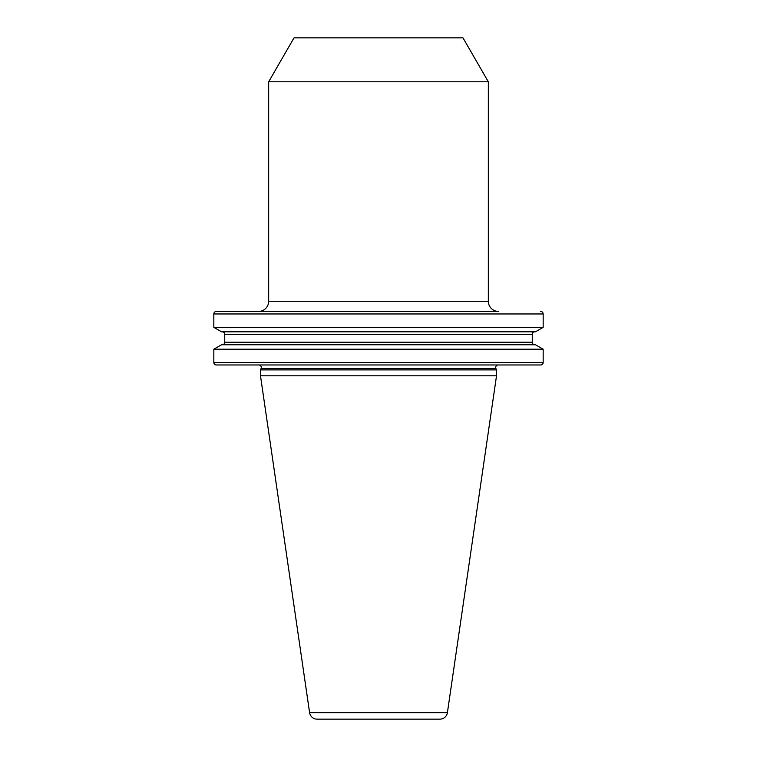 <?xml version="1.0" encoding="UTF-8"?>
<svg xmlns="http://www.w3.org/2000/svg" width="757" height="757" viewBox="0 0 757 757"><rect width="100%" height="100%" fill="white"/><g stroke="black" fill="none" stroke-linecap="round" stroke-linejoin="round"><path stroke-width="1.14" d="M498.22 364.978A2.536 2.536 0 0 0 495.92 368.583L496.526 369.889L496.526 375.794L447.406 712.64A7.608 7.608 0 0 1 439.883 719.15L317.117 719.15L439.883 719.15M258.78 364.978A2.536 2.536 0 0 1 261.08 368.583L260.474 369.889L496.526 369.889M498.475 311.42L216.37 311.42L498.475 311.42A10.134 10.134 0 0 1 488.331 301.277L488.331 81.784L268.669 81.784L268.669 301.277L488.331 301.277M258.525 311.42A10.134 10.134 0 0 0 268.669 301.277M540.63 364.978L216.37 364.978A2.536 2.536 0 0 1 213.834 362.452L543.166 362.452A2.536 2.536 0 0 1 540.63 364.978M216.37 311.42A2.536 2.536 0 0 0 213.834 313.956L213.834 327.355L543.166 327.355L535.445 331.812L221.555 331.812L213.834 327.355M540.63 311.42A2.536 2.536 0 0 1 543.166 313.956L543.166 327.355M260.474 369.889L260.474 375.794L309.594 712.64A7.608 7.608 0 0 0 317.117 719.15M268.669 81.784L294.028 37.85L462.972 37.85L488.331 81.784M260.474 375.794L496.526 375.794M543.166 349.214L535.445 344.757L221.555 344.757L213.834 349.214L543.166 349.214L543.166 362.452M213.834 349.214L213.834 362.452M222.198 344.757A2.536 2.536 0 0 0 224.734 342.221L532.266 342.221A2.536 2.536 0 0 0 534.802 344.757M224.734 342.221L224.734 334.348L532.266 334.348L532.266 342.221M224.734 334.348A2.536 2.536 0 0 0 222.198 331.812M532.266 334.348A2.536 2.536 0 0 1 534.802 331.812M543.166 313.956L213.834 313.956M309.594 712.64L447.406 712.64M261.08 368.583L495.92 368.583"/></g></svg>

